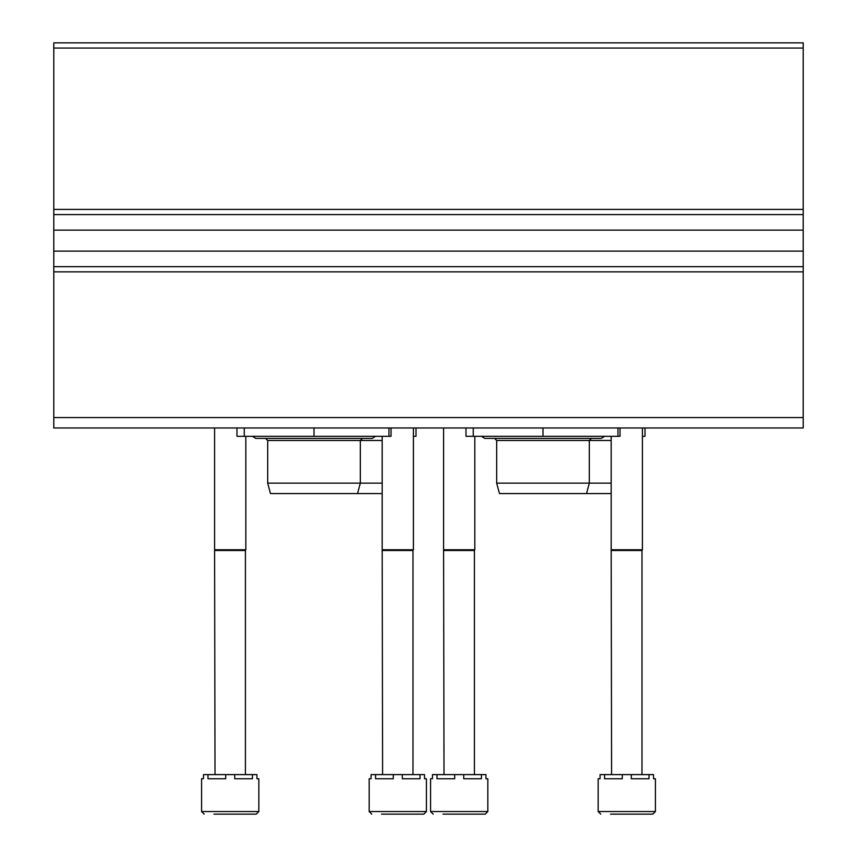 <?xml version="1.0" encoding="UTF-8"?>
<svg xmlns="http://www.w3.org/2000/svg" width="857" height="857" viewBox="0 0 857 857"><rect width="100%" height="100%" fill="white"/><g stroke="black" fill="none" stroke-linecap="round" stroke-linejoin="round"><path stroke-width="1.29" d="M53.777 209.397L53.777 42.85L803.223 42.85L803.223 214.593L53.777 214.593L53.777 209.397L803.223 209.397M53.777 230.137L803.223 230.137L803.223 266.645L53.777 266.645L53.777 214.593M803.223 230.137L803.223 214.593M803.223 266.645L803.223 427.975L53.777 427.975L53.777 417.573L803.223 417.573M53.777 266.645L53.777 417.573M645.01 427.975L645.01 436.309L642.407 436.309M620.029 427.975L620.029 436.309L465.972 436.309L465.972 427.975L465.972 436.309M604.581 436.309L601.293 438.388L484.708 438.388L481.42 436.309M611.18 493.557L499.47 493.557L496.674 483.144L496.674 440.466L611.18 440.466M496.674 440.466L494.596 438.388L484.708 438.388M496.674 483.144L611.18 483.144M416.009 427.975L416.009 436.309L413.406 436.309M391.028 427.975L391.028 436.309L236.971 436.309L236.971 427.975L236.971 436.309M375.58 436.309L372.292 438.388L255.707 438.388L252.419 436.309M382.179 493.557L270.469 493.557L267.684 483.144L267.684 440.466L382.179 440.466M267.684 440.466L265.606 438.388M267.684 483.144L382.179 483.144M655.412 811.547L598.165 811.547L598.165 778.756L600.061 778.756L600.061 774.599L604.56 774.599L604.56 778.756L622.289 778.756L622.289 774.599L631.288 774.599L631.288 778.756L649.017 778.756L649.017 774.599L653.527 774.599L653.527 778.756L655.412 778.756L655.412 811.547L652.809 814.15L634.919 814.15M610.527 814.15L652.809 814.15M604.56 774.599L622.289 774.599M631.288 774.599L649.017 774.599M611.587 774.599L611.18 549.766L642.407 549.766L642.407 427.975M611.587 550.483L641.989 550.483L642.407 549.766M426.422 811.547L369.174 811.547L369.174 778.756L371.06 778.756L371.06 774.599L375.559 774.599L375.559 778.756L393.288 778.756L393.288 774.599L402.297 774.599L402.297 778.756L420.026 778.756L420.026 774.599L424.526 774.599L424.526 778.756L426.422 778.756L426.422 811.547L423.819 814.15L381.526 814.15M375.559 774.599L393.288 774.599M402.297 774.599L420.026 774.599M382.597 774.599L382.179 549.766L413.406 549.766L413.406 427.975M382.597 550.483L412.988 550.483L413.406 549.766M487.826 811.547L430.578 811.547L430.578 778.756L432.474 778.756L432.474 774.599L436.974 774.599L436.974 778.756L454.703 778.756L454.703 774.599L463.712 774.599L463.712 778.756L481.441 778.756L481.441 774.599L485.94 774.599L485.94 778.756L487.826 778.756L487.826 811.547L485.233 814.15L467.344 814.15M442.94 814.15L485.233 814.15M436.974 774.599L454.703 774.599M463.712 774.599L481.441 774.599M444.012 774.599L443.594 549.766L474.821 549.766L474.821 436.309M444.012 550.483L474.403 550.483L474.821 549.766M258.835 811.547L201.588 811.547L201.588 778.756L203.473 778.756L203.473 774.599L207.983 774.599L207.983 778.756L225.712 778.756L225.712 774.599L234.711 774.599L234.711 778.756L252.44 778.756L252.44 774.599L256.939 774.599L256.939 778.756L258.835 778.756L258.835 811.547L256.232 814.15L246.473 814.15M213.95 814.15L256.232 814.15M207.983 774.599L225.712 774.599M234.711 774.599L252.44 774.599M215.011 774.599L214.593 549.766L245.82 549.766L245.82 436.309M215.011 550.483L245.413 550.483L245.82 549.766M53.777 48.056L803.223 48.056M53.777 251.101L803.223 251.101M53.777 271.851L803.223 271.851M473.257 436.309L473.257 427.975M542.995 436.309L542.995 427.975M617.961 436.309L617.961 427.975M244.266 436.309L244.266 427.975M314.005 436.309L314.005 427.975M388.96 436.309L388.96 427.975M586.531 493.557L589.316 483.144L589.316 440.466L591.394 438.388L601.293 438.388M357.53 493.557L360.326 483.144L360.326 440.466L362.404 438.388M598.165 811.547L600.768 814.15M611.18 549.766L611.18 436.309M641.989 774.599L641.989 550.483M369.174 811.547L371.767 814.15M382.179 549.766L382.179 436.309M412.988 774.599L412.988 550.483M430.578 811.547L433.181 814.15M443.594 549.766L443.594 427.975M474.403 774.599L474.403 550.483M201.588 811.547L204.191 814.15M214.593 549.766L214.593 427.975M245.413 774.599L245.413 550.483"/></g></svg>

